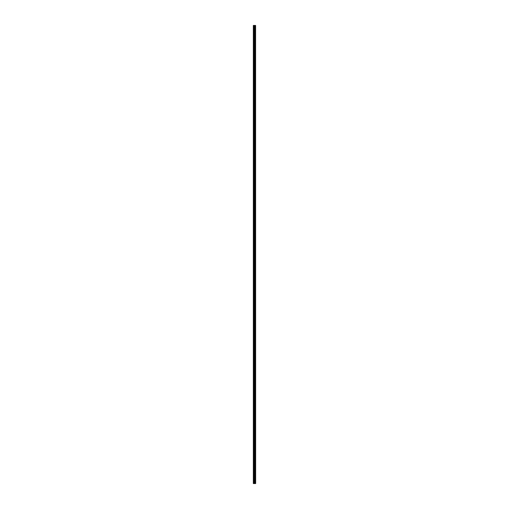 <?xml version="1.0" encoding="UTF-8"?>
<svg xmlns="http://www.w3.org/2000/svg" width="509" height="509" viewBox="0 0 509 509"><rect width="100%" height="100%" fill="white"/><g stroke="black" fill="none" stroke-linecap="round" stroke-linejoin="round"><path stroke-width="0.76" d="M255.601 25.45L255.658 483.55L255.601 25.45L253.342 25.45L253.342 483.55L253.444 25.45M253.444 483.55L255.601 483.55M254.92 483.55L254.92 25.45M254.875 483.55L254.875 25.45M255.569 483.55L255.569 25.45M255.378 483.55L255.378 25.45M255.314 483.55L255.314 25.45M255.162 483.55L255.162 25.45M255.104 483.55L255.104 25.45M254.697 483.55L254.697 25.45M254.545 483.55L254.545 25.45M254.481 483.55L254.481 25.45M254.335 483.55L254.335 25.45M253.94 483.55L253.94 25.45M253.864 483.55L253.864 25.45"/></g></svg>
